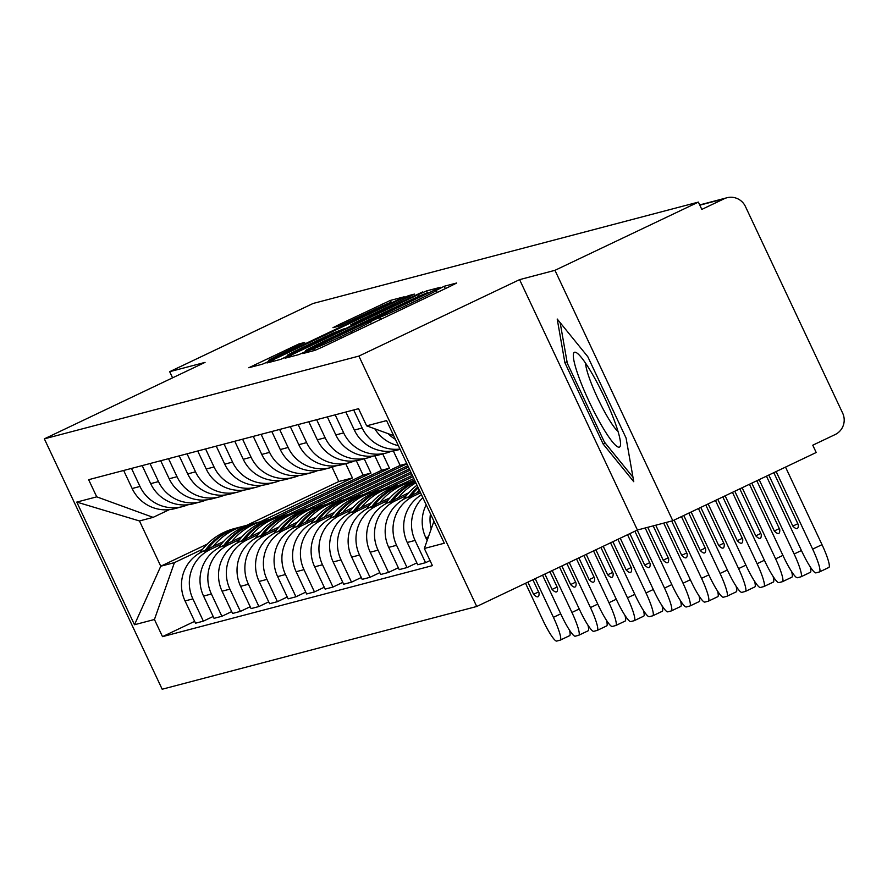 <?xml version="1.0" encoding="UTF-8"?>
<svg xmlns="http://www.w3.org/2000/svg" width="887" height="887" viewBox="0 0 887 887"><rect width="100%" height="100%" fill="white"/><g stroke="black" fill="none" stroke-linecap="round" stroke-linejoin="round"><path stroke-width="1.33" d="M306.88 351.429L302.744 353.569L315.129 350.31L323.367 346.64L450.696 286.069L456.694 282.997L444.221 286.257L435.916 290.548A25.357 0.71 -25.2 0 1 436.227 290.526A25.357 0.71 -25.2 0 1 417.012 300.338L406.401 305.383A25.357 0.71 -25.2 0 1 380.035 317.136L370.134 321.848A25.357 0.71 -25.2 0 1 370.433 321.826A25.357 0.71 -25.2 0 1 351.23 331.638L340.619 336.683A25.357 0.71 -25.2 0 1 314.253 348.436L306.88 351.429M298.764 344.012L248.792 367.739L262.641 364.113L270.879 360.444L404.206 296.801L390.369 300.427L338.978 324.631L332.969 327.691L338.956 326.139L368.593 312.291A21.188 0.588 -25.2 0 1 390.879 302.445A21.188 0.588 -25.2 0 1 374.824 310.65L291.003 350.531A21.188 0.588 -25.2 0 1 268.706 360.366A21.188 0.588 -25.2 0 1 284.76 352.161L304.74 342.449L298.764 344.012L299.34 345.231M519.594 279.638L637.42 530.027L672.789 520.724L554.963 270.324L519.594 279.638L358.891 356.086L44.35 438.843L205.052 362.384L169.683 371.686L313.1 303.465L698.379 202.103L701.805 209.41L724.147 198.777L699.821 205.174M554.963 270.324L698.379 202.103M291.036 355.144L285.026 358.215L298.875 354.589L307.113 350.908L440.44 287.277L426.603 290.903L418.365 294.573L291.036 355.144L291.668 356.485M280.758 359.346L267.009 362.971L272.919 359.911L400.248 299.34L408.486 295.659L414.462 294.107L356.818 321.737L350.82 324.808L354.811 323.777L422.644 291.945L280.758 359.346M672.789 520.724L816.206 452.503L812.769 445.196L835.111 434.575A16.143 15.955 75.3 0 0 842.65 413.12L745.435 206.516A16.143 15.955 75.3 0 0 724.147 198.777M637.42 530.027L476.718 606.486L162.177 689.232L44.35 438.843M169.683 371.686L172.577 377.84M395.391 439.32A37.132 36.7 -104.7 0 1 388.074 433.632M431.215 528.94A37.132 36.7 -104.7 0 1 430.461 513.861M374.813 428.809A37.132 36.7 75.3 0 0 398.374 445.662M426.192 504.792A37.132 36.7 75.3 0 0 425.76 537.611L427.135 540.527M399.97 449.055A37.132 36.7 -104.7 0 1 362.173 428L353.691 409.96M430.029 560.562L425.56 562.691L415.083 540.427A37.132 36.7 -104.7 0 1 422.855 497.685M345.852 412.023L354.345 430.062A37.132 36.7 75.3 0 0 396.944 450.197L400.115 449.365M421.491 494.802A37.132 36.7 75.3 0 0 407.244 542.478L417.722 564.753L425.56 562.691M391.489 451.195A37.132 36.7 -104.7 0 1 343.657 432.867L335.175 414.828M416.846 562.89L407.044 567.558L396.567 545.294A37.132 36.7 -104.7 0 1 413.907 495.944L420.549 492.784M327.336 416.89L335.829 434.929A37.132 36.7 75.3 0 0 378.427 455.064L386.255 453.002M419.906 491.42L406.08 498.006A37.132 36.7 75.3 0 0 388.728 547.357L399.205 569.62L407.044 567.558M372.972 456.062A37.132 36.7 -104.7 0 1 325.141 437.746L316.659 419.706M398.33 567.769L388.528 572.425L378.05 550.162A37.132 36.7 -104.7 0 1 395.391 500.811L406.335 495.611M308.82 421.768L317.313 439.808A37.132 36.7 75.3 0 0 359.911 459.943L367.739 457.88M408.73 492.806L387.564 502.874A37.132 36.7 75.3 0 0 370.212 552.224L380.689 574.488L388.528 572.425M354.456 460.93A37.132 36.7 -104.7 0 1 306.625 442.613L298.143 424.574M379.813 572.636L370.012 577.304L359.534 555.04A37.132 36.7 -104.7 0 1 376.875 505.69L387.819 500.479M290.304 426.636L298.797 444.675A37.132 36.7 75.3 0 0 341.395 464.81L349.223 462.748M390.213 497.674L369.047 507.741A37.132 36.7 75.3 0 0 351.695 557.091L362.173 579.366L370.012 577.304M335.94 465.808A37.132 36.7 -104.7 0 1 288.109 447.48L279.627 429.441M361.297 577.504L351.496 582.171L341.018 559.908A37.132 36.7 -104.7 0 1 358.359 510.557L369.302 505.346M271.788 431.503L280.281 449.543A37.132 36.7 75.3 0 0 322.879 469.678L330.707 467.615M371.697 502.552L350.531 512.619A37.132 36.7 75.3 0 0 333.179 561.97L343.657 584.234L351.496 582.171M317.424 470.675A37.132 36.7 -104.7 0 1 269.593 452.359L261.111 434.32M342.781 582.382L332.98 587.039L322.502 564.775A37.132 36.7 -104.7 0 1 339.843 515.425L350.786 510.225M408.441 482.794L414.484 479.922M253.272 436.382L261.765 454.421A37.132 36.7 75.3 0 0 304.363 474.556L312.191 472.494M353.181 507.419L332.015 517.487A37.132 36.7 75.3 0 0 314.663 566.837L325.141 589.101L332.98 587.039M413.852 478.559L400.602 484.856M298.908 475.543A37.132 36.7 -104.7 0 1 251.076 457.226L242.594 439.187M324.265 587.249L314.464 591.917L303.986 569.654A37.132 36.7 -104.7 0 1 321.327 520.303L332.27 515.092M389.925 487.662L412.976 476.696M234.756 441.249L243.249 459.289A37.132 36.7 75.3 0 0 285.847 479.423L293.675 477.361M334.665 512.287L313.499 522.354A37.132 36.7 75.3 0 0 296.147 571.716L306.625 593.98L314.464 591.917M412.333 475.343L382.086 489.724M280.392 480.421A37.132 36.7 -104.7 0 1 232.56 462.094L224.078 444.065M305.749 592.117L295.948 596.785L285.47 574.521A37.132 36.7 -104.7 0 1 302.811 525.171L313.754 519.959M371.409 492.54L411.457 473.481M216.24 446.117L224.733 464.156A37.132 36.7 75.3 0 0 267.331 484.291L275.158 482.229M316.149 517.165L294.983 527.233A37.132 36.7 75.3 0 0 277.631 576.583L288.109 598.847L295.948 596.785M410.825 472.117L363.57 494.602M261.876 485.289A37.132 36.7 -104.7 0 1 214.044 466.972L205.562 448.933M287.233 596.995L277.431 601.663L266.954 579.388A37.132 36.7 -104.7 0 1 284.295 530.038L295.238 524.838M352.893 497.407L409.949 470.265M197.723 450.995L206.216 469.035A37.132 36.7 75.3 0 0 248.815 489.169L256.642 487.107M297.633 522.033L276.467 532.1A37.132 36.7 75.3 0 0 259.115 581.451L269.593 603.714L277.431 601.663M409.306 468.901L345.054 499.47M243.36 490.167A37.132 36.7 -104.7 0 1 195.528 471.84L187.046 453.8M268.717 601.863L258.915 606.531L248.438 584.267A37.132 36.7 -104.7 0 1 265.778 534.916L276.722 529.705M334.377 502.275L408.43 467.05M179.207 455.863L187.7 473.902A37.132 36.7 75.3 0 0 230.298 494.037L238.126 491.975M279.117 526.9L257.951 536.968A37.132 36.7 75.3 0 0 240.599 586.329L251.076 608.593L258.915 606.531M407.798 465.686L326.538 504.337M224.843 495.035A37.132 36.7 -104.7 0 1 177.012 476.707L168.53 458.679M250.201 606.73L240.399 611.398L229.921 589.134A37.132 36.7 -104.7 0 1 247.262 539.784L258.206 534.573M315.861 507.153L406.922 463.834M160.691 460.73L169.184 478.769A37.132 36.7 75.3 0 0 211.782 498.904L219.61 496.842M260.601 531.779L239.435 541.846A37.132 36.7 75.3 0 0 222.083 591.197L232.56 613.46L240.399 611.398M393.34 450.951L400.137 465.387L308.022 509.216M206.327 499.902A37.132 36.7 -104.7 0 1 158.496 481.586L150.014 463.546M297.345 512.021L389.46 468.203L382.74 453.933M231.684 611.609L221.883 616.277L211.405 594.002A37.132 36.7 -104.7 0 1 228.746 544.651L239.69 539.451M142.175 465.608L150.668 483.648A37.132 36.7 75.3 0 0 193.266 503.783L201.094 501.72M242.084 536.646L220.918 546.714A37.132 36.7 75.3 0 0 203.566 596.064L214.044 618.328L221.883 616.277M374.824 455.818L381.621 470.265L289.506 514.083M187.811 504.781A37.132 36.7 -104.7 0 1 139.98 486.453L131.498 468.414M278.828 516.888L370.943 473.07L364.224 458.801M213.168 616.476L203.367 621.144L192.889 598.88A37.132 36.7 -104.7 0 1 210.23 549.53L221.173 544.319M123.659 470.476L132.152 488.515A37.132 36.7 75.3 0 0 174.75 508.65L182.578 506.588M223.568 541.513L202.402 551.592A37.132 36.7 75.3 0 0 185.05 600.942L195.528 623.206L203.367 621.144M356.308 460.697L363.105 475.133L270.99 518.95M363.105 475.133L370.943 473.07M381.621 470.265L389.46 468.203M400.137 465.387L406.823 463.635M393.673 435.672L366.63 425.838L386.577 420.593L444.287 543.232L424.341 548.476L433.92 521.223M169.362 509.637L153.118 517.365L139.47 520.957L160.769 566.216L174.417 562.624L154.438 619.492L162.509 636.644L432.412 565.629L424.341 548.476M154.438 619.492L134.491 624.736L76.781 502.086L96.727 496.842L153.118 517.365M366.63 425.838L358.559 408.685L88.645 479.69L96.727 496.842M358.891 356.086L476.718 606.486M603.171 444.054L633.761 481.708L626.078 438.023L587.793 356.685L557.202 319.021L564.886 362.705L603.171 444.054L605.233 443.068M332.048 467.238L338.779 481.53L246.542 525.414M207.214 544.119L160.769 566.216L134.491 624.736M174.417 562.624L202.657 549.197M260.312 521.767L352.427 477.949L345.708 463.668M338.779 481.53L352.427 477.949M194.652 621.343L162.509 636.644M139.47 520.957L76.781 502.086M567.015 361.696L564.886 362.705M307.49 350.21L427.467 292.777A25.357 0.71 -25.2 0 0 401.112 304.518L324.709 340.863A25.357 0.71 -25.2 0 0 305.505 350.675A25.357 0.71 -25.2 0 0 305.804 350.653L307.689 350.631M303.232 347.227A21.188 0.588 -25.2 0 0 287.177 355.432A21.188 0.588 -25.2 0 0 309.463 345.597L344.91 328.478L332.769 333.179L303.232 347.227M766.446 476.164L802.092 551.902A24.215 3.615 -115.4 0 0 815.951 572.869L819.4 571.96A24.215 3.615 -115.4 0 0 819.488 571.927A24.215 3.615 -115.4 0 0 812.647 549.12L822.016 544.662L785.516 467.094M776.147 471.551L812.647 549.12M822.016 544.662A24.215 3.615 64.6 0 1 828.857 567.469A24.215 3.615 64.6 0 1 828.768 567.503L819.577 571.871M773.808 472.671L798.278 524.66A50.038 7.484 -115.4 0 1 797.269 528.541A50.038 7.484 -115.4 0 1 792.812 526.102L797.823 523.718M768.796 475.055L792.812 526.102M592.438 374.203A52.466 7.839 -115.4 0 0 577.027 353.081A52.466 7.839 -115.4 0 0 577.37 372.895A52.466 7.839 -115.4 0 0 601.408 425.161A52.466 7.839 -115.4 0 0 620.523 444.52A52.466 7.839 -115.4 0 0 592.438 374.203M585.608 363.226A39.715 5.932 -115.4 0 0 606.885 415.848A39.715 5.932 -115.4 0 0 618.062 431.459M632.963 477.217L604.369 442.014L567.281 363.193L560.152 322.646M749.448 484.258L783.576 556.77A24.215 3.615 -115.4 0 0 797.435 577.736L800.883 576.827A24.215 3.615 -115.4 0 0 800.972 576.794A24.215 3.615 -115.4 0 0 794.131 553.998L801.438 550.517M759.15 479.645L794.131 553.998M810.141 566.682A24.215 3.615 64.6 0 1 810.341 572.337A24.215 3.615 64.6 0 1 810.252 572.37L801.061 576.738M756.811 480.754L779.762 529.539A50.038 7.484 -115.4 0 1 778.753 533.409A50.038 7.484 -115.4 0 1 774.296 530.969L779.307 528.585M751.788 483.138L774.296 530.969M732.451 492.34L765.06 561.648A24.215 3.615 -115.4 0 0 778.919 582.604L782.367 581.706A24.215 3.615 -115.4 0 0 782.456 581.672A24.215 3.615 -115.4 0 0 775.615 558.865L782.922 555.395M742.142 487.728L775.615 558.865M791.625 571.55A24.215 3.615 64.6 0 1 791.825 577.215A24.215 3.615 64.6 0 1 791.736 577.249L782.545 581.617M739.802 488.848L761.246 534.406A50.038 7.484 -115.4 0 1 760.237 538.287A50.038 7.484 -115.4 0 1 755.779 535.848L760.791 533.453M734.791 491.232L755.779 535.848M411.402 495.467A61.336 60.626 -104.7 0 1 418.22 487.839M419.263 490.056A61.336 60.626 75.3 0 0 416.868 492.873M416.99 485.233A61.336 60.626 75.3 0 0 403.596 499.303M417.81 486.974A61.336 60.626 75.3 0 0 409.04 496.587M715.443 500.434L746.544 566.516A24.215 3.615 -115.4 0 0 760.403 587.482L763.851 586.573A24.215 3.615 -115.4 0 0 763.94 586.54A24.215 3.615 -115.4 0 0 757.099 563.733L764.406 560.262M725.145 495.822L757.099 563.733M773.098 576.428A24.215 3.615 64.6 0 1 773.309 582.083A24.215 3.615 64.6 0 1 773.22 582.116L764.029 586.484M722.805 496.931L742.729 539.274A50.038 7.484 -115.4 0 1 741.72 543.154A50.038 7.484 -115.4 0 1 737.263 540.715L742.275 538.331M717.783 499.314L737.263 540.715M415.105 481.22A61.336 60.626 75.3 0 0 408.951 483.737A61.336 60.626 75.3 0 0 385.08 504.171M415.316 481.674A61.336 60.626 75.3 0 0 413.287 482.595A61.336 60.626 75.3 0 0 390.524 501.465M392.886 500.335A61.336 60.626 -104.7 0 1 415.183 482.096A61.336 60.626 -104.7 0 1 415.46 481.974M415.87 482.85A61.336 60.626 75.3 0 0 398.352 497.74M698.446 508.528L728.027 571.383A24.215 3.615 -115.4 0 0 741.887 592.35L745.335 591.441A24.215 3.615 -115.4 0 0 745.424 591.407A24.215 3.615 -115.4 0 0 738.583 568.611L745.889 565.13M708.136 503.905L738.583 568.611M754.582 581.295A24.215 3.615 64.6 0 1 754.793 586.95A24.215 3.615 64.6 0 1 754.704 586.983L745.512 591.363M705.797 505.025L724.213 544.152A50.038 7.484 -115.4 0 1 723.204 548.022A50.038 7.484 -115.4 0 1 718.747 545.583L723.759 543.199M700.785 507.408L718.747 545.583M406.224 483.382A61.336 60.626 75.3 0 0 405.27 483.626L400.935 484.768A61.336 60.626 75.3 0 0 390.435 488.604A61.336 60.626 75.3 0 0 366.564 509.038M405.27 483.626A61.336 60.626 75.3 0 0 394.77 487.473A61.336 60.626 75.3 0 0 372.008 506.333M374.369 505.213A61.336 60.626 -104.7 0 1 396.666 486.974A61.336 60.626 -104.7 0 1 407.166 483.127L411.501 481.985A61.336 60.626 75.3 0 0 401.002 485.832A61.336 60.626 75.3 0 0 379.836 502.607M415.072 481.164A61.336 60.626 75.3 0 0 411.501 481.985M681.438 516.611L709.511 576.262A24.215 3.615 -115.4 0 0 723.371 597.217L726.819 596.319A24.215 3.615 -115.4 0 0 726.908 596.286A24.215 3.615 -115.4 0 0 720.067 573.479L727.373 570.008M691.139 511.999L720.067 573.479M736.066 586.174A24.215 3.615 64.6 0 1 736.277 591.829A24.215 3.615 64.6 0 1 736.188 591.862L726.996 596.23M688.8 513.107L705.697 549.02A50.038 7.484 -115.4 0 1 704.688 552.9A50.038 7.484 -115.4 0 1 700.231 550.461L705.243 548.077M683.777 515.491L700.231 550.461M387.708 488.26A61.336 60.626 75.3 0 0 386.754 488.504L382.419 489.635A61.336 60.626 75.3 0 0 371.919 493.482A61.336 60.626 75.3 0 0 348.048 513.917M386.754 488.504A61.336 60.626 75.3 0 0 376.254 492.34A61.336 60.626 75.3 0 0 353.492 511.2M355.853 510.08A61.336 60.626 -104.7 0 1 378.15 491.841A61.336 60.626 -104.7 0 1 388.65 487.994L392.985 486.863A61.336 60.626 75.3 0 0 382.485 490.699A61.336 60.626 75.3 0 0 361.319 507.486M396.999 485.954A61.336 60.626 75.3 0 0 392.985 486.863M663.698 523.119L690.995 581.129A24.215 3.615 -115.4 0 0 704.855 602.096L708.303 601.186A24.215 3.615 -115.4 0 0 708.391 601.153A24.215 3.615 -115.4 0 0 701.55 578.346L708.857 574.876M674.142 520.081L701.55 578.346M717.55 591.041A24.215 3.615 64.6 0 1 717.76 596.696A24.215 3.615 64.6 0 1 717.672 596.729L708.48 601.098M671.703 521.013L687.181 553.887A50.038 7.484 -115.4 0 1 686.172 557.768A50.038 7.484 -115.4 0 1 681.715 555.329L686.726 552.945M666.248 522.443L681.715 555.329M369.192 493.128A61.336 60.626 75.3 0 0 368.238 493.372L363.903 494.514A61.336 60.626 75.3 0 0 353.403 498.35A61.336 60.626 75.3 0 0 329.532 518.784M368.238 493.372A61.336 60.626 75.3 0 0 357.738 497.208A61.336 60.626 75.3 0 0 334.976 516.079M337.337 514.959A61.336 60.626 -104.7 0 1 359.634 496.709A61.336 60.626 -104.7 0 1 370.134 492.873L374.469 491.731A61.336 60.626 75.3 0 0 363.969 495.567A61.336 60.626 75.3 0 0 342.803 512.353M378.483 490.821A61.336 60.626 75.3 0 0 374.469 491.731M645.182 527.987L672.479 585.997A24.215 3.615 -115.4 0 0 686.338 606.963L689.787 606.065A24.215 3.615 -115.4 0 0 689.875 606.021A24.215 3.615 -115.4 0 0 683.034 583.225L690.341 579.743M655.737 525.215L683.034 583.225M699.034 595.909A24.215 3.615 64.6 0 1 699.244 601.563A24.215 3.615 64.6 0 1 699.156 601.608L689.964 605.976M653.187 525.88L668.665 558.766A50.038 7.484 -115.4 0 1 667.656 562.635A50.038 7.484 -115.4 0 1 663.199 560.196L668.21 557.812M647.732 527.322L663.199 560.196M350.675 497.995A61.336 60.626 75.3 0 0 349.722 498.239L345.387 499.381A61.336 60.626 75.3 0 0 334.887 503.217A61.336 60.626 75.3 0 0 311.015 523.652M349.722 498.239A61.336 60.626 75.3 0 0 339.222 502.086A61.336 60.626 75.3 0 0 316.459 520.946M318.821 519.826A61.336 60.626 -104.7 0 1 341.118 501.587A61.336 60.626 -104.7 0 1 351.618 497.74L355.953 496.598A61.336 60.626 75.3 0 0 345.453 500.445A61.336 60.626 75.3 0 0 324.287 517.221M359.967 495.689A61.336 60.626 75.3 0 0 355.953 496.598M627.541 534.728L653.963 590.875A24.215 3.615 -115.4 0 0 667.822 611.842L671.271 610.932A24.215 3.615 -115.4 0 0 671.359 610.899A24.215 3.615 -115.4 0 0 664.518 588.092L671.825 584.622M637.243 530.116L664.518 588.092M680.517 600.787A24.215 3.615 64.6 0 1 680.728 606.442A24.215 3.615 64.6 0 1 680.639 606.475L671.448 610.844M634.892 531.235L650.149 563.633A50.038 7.484 -115.4 0 1 649.14 567.514A50.038 7.484 -115.4 0 1 644.683 565.074L649.694 562.691M629.881 533.619L644.683 565.074M332.159 502.874A61.336 60.626 75.3 0 0 331.206 503.117L326.871 504.248A61.336 60.626 75.3 0 0 316.371 508.096A61.336 60.626 75.3 0 0 292.499 528.53M331.206 503.117A61.336 60.626 75.3 0 0 320.706 506.954A61.336 60.626 75.3 0 0 297.943 525.825M300.305 524.694A61.336 60.626 -104.7 0 1 322.602 506.455A61.336 60.626 -104.7 0 1 333.102 502.619L337.437 501.477A61.336 60.626 75.3 0 0 326.937 505.313A61.336 60.626 75.3 0 0 305.771 522.099M341.451 500.567A61.336 60.626 75.3 0 0 337.437 501.477M610.533 542.822L635.447 595.742A24.215 3.615 -115.4 0 0 649.306 616.709L652.754 615.8A24.215 3.615 -115.4 0 0 652.843 615.766A24.215 3.615 -115.4 0 0 646.002 592.959L653.309 589.489M620.235 538.209L646.002 592.959M662.001 605.655A24.215 3.615 64.6 0 1 662.212 611.309A24.215 3.615 64.6 0 1 662.123 611.343L652.932 615.711M617.895 539.318L631.633 568.512A50.038 7.484 -115.4 0 1 630.624 572.381A50.038 7.484 -115.4 0 1 626.167 569.942L631.178 567.558M612.884 541.702L626.167 569.942M313.643 507.741A61.336 60.626 75.3 0 0 312.69 507.985L308.354 509.127A61.336 60.626 75.3 0 0 297.855 512.963A61.336 60.626 75.3 0 0 273.983 533.397M312.69 507.985A61.336 60.626 75.3 0 0 302.19 511.821A61.336 60.626 75.3 0 0 279.427 530.692M281.789 529.572A61.336 60.626 -104.7 0 1 304.086 511.322A61.336 60.626 -104.7 0 1 314.586 507.486L318.921 506.344A61.336 60.626 75.3 0 0 308.421 510.191A61.336 60.626 75.3 0 0 287.255 526.967M322.935 505.435A61.336 60.626 75.3 0 0 318.921 506.344M593.536 550.905L616.931 600.61A24.215 3.615 -115.4 0 0 630.79 621.576L634.238 620.678A24.215 3.615 -115.4 0 0 634.327 620.634A24.215 3.615 -115.4 0 0 627.486 597.838L634.793 594.368M603.238 546.292L627.486 597.838M643.485 610.522A24.215 3.615 64.6 0 1 643.696 616.177A24.215 3.615 64.6 0 1 643.607 616.221L634.416 620.59M600.898 547.412L613.117 573.379A50.038 7.484 -115.4 0 1 612.108 577.249A50.038 7.484 -115.4 0 1 607.65 574.809L612.662 572.425M595.876 549.796L607.65 574.809M295.127 512.608A61.336 60.626 75.3 0 0 294.174 512.852L289.838 513.994A61.336 60.626 75.3 0 0 279.338 517.842A61.336 60.626 75.3 0 0 255.467 538.276M294.174 512.852A61.336 60.626 75.3 0 0 283.674 516.7A61.336 60.626 75.3 0 0 260.911 535.56M263.273 534.44A61.336 60.626 -104.7 0 1 285.57 516.201A61.336 60.626 -104.7 0 1 296.07 512.353L300.405 511.211A61.336 60.626 75.3 0 0 289.905 515.059A61.336 60.626 75.3 0 0 268.739 531.834M304.418 510.302A61.336 60.626 75.3 0 0 300.405 511.211M576.539 558.998L598.415 605.488A24.215 3.615 -115.4 0 0 612.274 626.455L615.722 625.546A24.215 3.615 -115.4 0 0 615.811 625.512A24.215 3.615 -115.4 0 0 608.97 602.705L616.277 599.235M586.229 554.386L608.97 602.705M624.969 615.401A24.215 3.615 64.6 0 1 625.18 621.055A24.215 3.615 64.6 0 1 625.091 621.088L615.9 625.457M583.89 555.495L594.6 578.246A50.038 7.484 -115.4 0 1 593.591 582.127A50.038 7.484 -115.4 0 1 589.134 579.688L594.146 577.304M578.878 557.879L589.134 579.688M276.611 517.487A61.336 60.626 75.3 0 0 275.657 517.731L271.322 518.862A61.336 60.626 75.3 0 0 260.822 522.709A61.336 60.626 75.3 0 0 236.951 543.143M275.657 517.731A61.336 60.626 75.3 0 0 265.158 521.567A61.336 60.626 75.3 0 0 242.395 540.438M244.757 539.307A61.336 60.626 -104.7 0 1 267.054 521.068A61.336 60.626 -104.7 0 1 277.553 517.232L281.889 516.09A61.336 60.626 75.3 0 0 271.389 519.926A61.336 60.626 75.3 0 0 250.223 536.713M285.902 515.181A61.336 60.626 75.3 0 0 281.889 516.09M559.531 567.081L579.898 610.356A24.215 3.615 -115.4 0 0 593.758 631.322L597.206 630.413A24.215 3.615 -115.4 0 0 597.295 630.38A24.215 3.615 -115.4 0 0 590.454 607.584L597.76 604.102M569.232 562.469L590.454 607.584M606.453 620.268A24.215 3.615 64.6 0 1 606.664 625.923A24.215 3.615 64.6 0 1 606.575 625.956L597.383 630.324M566.893 563.589L576.084 583.125A50.038 7.484 -115.4 0 1 575.064 586.994A50.038 7.484 -115.4 0 1 570.618 584.555L575.63 582.171M561.87 565.973L570.618 584.555M258.095 522.354A61.336 60.626 75.3 0 0 257.141 522.598L252.806 523.74A61.336 60.626 75.3 0 0 242.306 527.577A61.336 60.626 75.3 0 0 218.435 548.011M257.141 522.598A61.336 60.626 75.3 0 0 246.641 526.434A61.336 60.626 75.3 0 0 223.879 545.305M226.24 544.186A61.336 60.626 -104.7 0 1 248.537 525.936A61.336 60.626 -104.7 0 1 259.037 522.099L263.372 520.957A61.336 60.626 75.3 0 0 252.873 524.805A61.336 60.626 75.3 0 0 231.707 541.58M267.386 520.048A61.336 60.626 75.3 0 0 263.372 520.957M542.534 575.175L561.382 615.234A24.215 3.615 -115.4 0 0 575.242 636.19L578.69 635.292A24.215 3.615 -115.4 0 0 578.779 635.247A24.215 3.615 -115.4 0 0 571.938 612.451L579.244 608.981M552.224 570.563L571.938 612.451M587.937 625.135A24.215 3.615 64.6 0 1 588.148 630.79A24.215 3.615 64.6 0 1 588.059 630.834L578.867 635.203M549.885 571.671L557.568 587.992A50.038 7.484 -115.4 0 1 556.548 591.862A50.038 7.484 -115.4 0 1 552.102 589.423L557.114 587.039M544.873 574.055L552.102 589.423M239.579 527.233A61.336 60.626 75.3 0 0 238.625 527.466L234.29 528.608A61.336 60.626 75.3 0 0 223.79 532.455A61.336 60.626 75.3 0 0 199.919 552.889M238.625 527.466A61.336 60.626 75.3 0 0 228.125 531.313A61.336 60.626 75.3 0 0 205.363 550.173M207.724 549.053A61.336 60.626 -104.7 0 1 230.021 530.814A61.336 60.626 -104.7 0 1 240.521 526.967L244.856 525.836A61.336 60.626 75.3 0 0 234.356 529.672A61.336 60.626 75.3 0 0 213.19 546.459M248.87 524.916A61.336 60.626 75.3 0 0 244.856 525.836M525.525 583.258L542.866 620.102A24.215 3.615 -115.4 0 0 556.726 641.068L560.174 640.159A24.215 3.615 -115.4 0 0 560.262 640.126A24.215 3.615 -115.4 0 0 553.421 617.319L560.728 613.848M535.227 578.646L553.421 617.319M569.421 630.014A24.215 3.615 64.6 0 1 569.631 635.669A24.215 3.615 64.6 0 1 569.543 635.702L560.351 640.07M532.887 579.765L539.052 592.86A50.038 7.484 -115.4 0 1 538.032 596.74A50.038 7.484 -115.4 0 1 533.586 594.301L538.597 591.917M527.876 582.149L533.586 594.301M203.566 596.064L211.405 594.002M222.083 591.197L229.921 589.134M240.599 586.329L248.438 584.267M259.115 581.451L266.954 579.388M277.631 576.583L285.47 574.521M296.147 571.716L303.986 569.654M314.663 566.837L322.502 564.775M333.179 561.97L341.018 559.908M351.695 557.091L359.534 555.04M370.212 552.224L378.05 550.162M388.728 547.357L396.567 545.294M407.244 542.478L415.083 540.427M425.76 537.611L428.41 536.912M185.05 600.942L192.889 598.88M202.402 551.592L210.23 549.53M220.918 546.714L228.746 544.651M150.668 483.648L158.496 481.586M239.435 541.846L247.262 539.784M169.184 478.769L177.012 476.707M257.951 536.968L265.778 534.916M187.7 473.902L195.528 471.84M276.467 532.1L284.295 530.038M206.216 469.035L214.044 466.972M294.983 527.233L302.811 525.171M224.733 464.156L232.56 462.094M313.499 522.354L321.327 520.303M243.249 459.289L251.076 457.226M332.015 517.487L339.843 515.425M261.765 454.421L269.593 452.359M350.531 512.619L358.359 510.557M280.281 449.543L288.109 447.48M369.047 507.741L376.875 505.69M298.797 444.675L306.625 442.613M387.564 502.874L395.391 500.811M317.313 439.808L325.141 437.746M406.08 498.006L413.907 495.944M335.829 434.929L343.657 432.867M354.345 430.062L362.173 428M132.152 488.515L139.98 486.453M315.129 350.31L314.253 348.436M341.284 338.113L340.619 336.683M351.895 333.057L351.23 331.638M379.547 319.908L378.439 317.557M381.011 319.209L380.035 317.136M407.078 306.813L406.401 305.383M417.688 301.768L417.012 300.338M445.329 288.619L444.221 286.257M313.532 350.731L312.645 348.857M419.13 296.214L418.365 294.573M427.479 292.777L426.603 290.903M306.137 351.374L305.804 350.653M273.551 361.253L272.919 359.911M400.913 300.76L400.248 299.34M409.062 296.89L408.486 295.659M351.463 325.961L350.908 324.797M339.577 325.917L338.978 324.631M382.874 305.682L382.131 304.097M391.588 303.021L390.369 300.427M255.434 366.009L254.802 364.679M291.191 349.112L290.526 347.682M699.699 204.93L726.919 197.768M371.365 323.799L370.433 321.826M437.158 292.499L436.227 290.526M305.882 351.496L305.505 350.675M351.374 326.006L350.82 324.808M287.599 356.341L287.177 355.432M269.127 361.264L268.706 360.366M391.234 303.188L390.879 302.445M828.857 567.469L819.488 571.927M810.341 572.337L800.972 576.794M791.825 577.215L782.456 581.672M773.309 582.083L763.94 586.54M754.793 586.95L745.424 591.407M736.277 591.829L726.908 596.286M717.76 596.696L708.391 601.153M699.244 601.563L689.875 606.021M680.728 606.442L671.359 610.899M662.212 611.309L652.843 615.766M643.696 616.177L634.327 620.634M625.18 621.055L615.811 625.512M606.664 625.923L597.295 630.38M588.148 630.79L578.779 635.247M569.631 635.669L560.262 640.126"/></g></svg>
